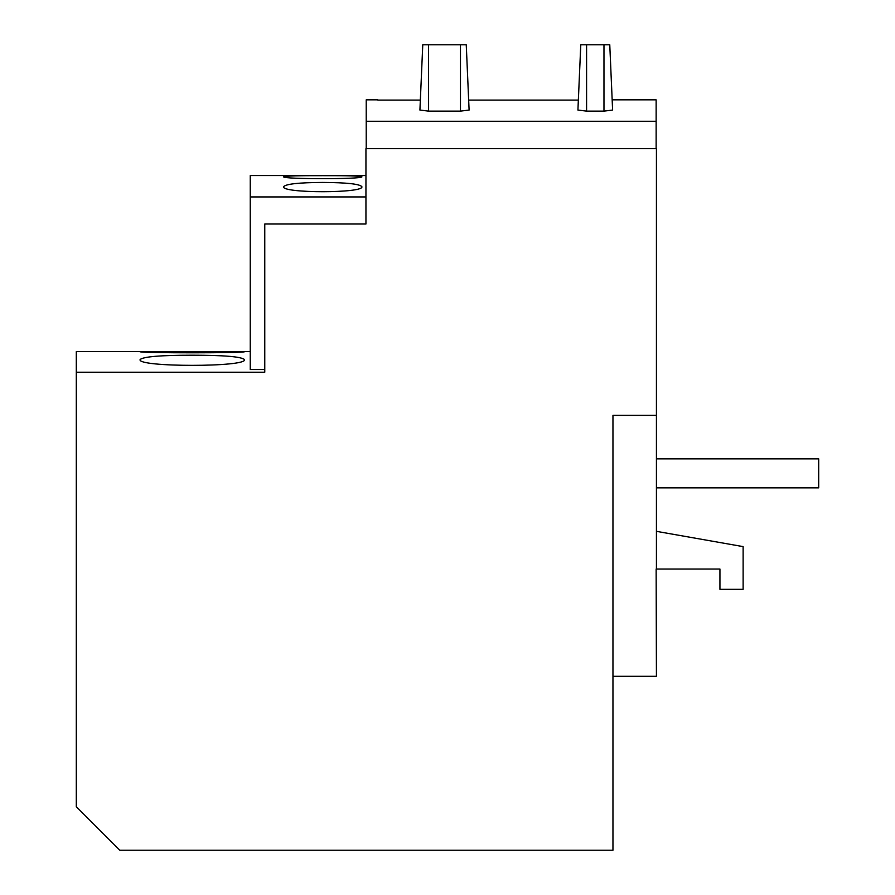 <?xml version="1.0" encoding="UTF-8"?>
<svg xmlns="http://www.w3.org/2000/svg" width="895" height="895" viewBox="0 0 895 895"><rect width="100%" height="100%" fill="white"/><g stroke="black" fill="none" stroke-linecap="round" stroke-linejoin="round"><path stroke-width="1.34" d="M656.438 531.339L743.13 546.621L743.13 589.324L719.938 589.324L719.938 569.03L656.147 569.03L656.438 676.296L612.952 676.296M656.438 458.855L818.69 458.855L818.69 487.853L656.438 487.853M244.469 359.577C247.814 367.286 136.745 367.286 140.09 359.577C143.155 356.691 160.552 355.225 192.28 355.203C224.007 355.225 241.404 356.691 244.469 359.577M244.469 351.657C247.658 353.189 136.89 353.189 140.09 351.657L244.469 351.657M361.882 176.74C364.299 179.324 281.187 179.324 283.603 176.74C285.93 175.957 298.975 175.599 322.748 175.666C346.51 175.599 359.555 175.957 361.882 176.74L361.871 176.707M361.882 186.686C364.433 193.376 281.052 193.376 283.603 186.686C285.874 183.978 298.93 182.569 322.748 182.446C346.555 182.569 359.611 183.978 361.882 186.686M361.58 176.561L359.063 176.226M356.781 176.091L353.682 175.968M365.943 175.509L250.264 175.509L250.264 369.523L264.763 369.523M142.148 351.59L76.31 351.59L76.31 806.764L119.796 850.25L612.952 850.25L612.952 415.369L656.438 415.369L656.438 569.03M76.31 372.219L264.763 372.219L264.763 224.018L365.943 224.018L365.943 148.637L656.438 148.637L656.438 415.369M242.411 351.59L250.264 351.59M250.264 196.934L365.943 196.934M586.572 44.75L580.777 44.75L577.924 110.074L586.572 111.114L603.968 111.114L612.616 110.074L609.763 44.75L586.572 44.75L586.572 111.114M428.56 44.75L422.764 44.75L419.912 110.074L428.56 111.114L460.455 111.114L469.103 110.074L466.25 44.75L428.56 44.75L428.56 111.114M656.147 148.637L656.147 99.837L612.169 99.837M656.147 121.272L366.234 121.272L366.234 148.637M377.824 99.837L366.234 99.837L366.234 121.272M580.777 44.75L578.025 107.557M578.36 100.106L468.667 100.106M420.348 100.106L377.824 100.106M603.968 44.75L603.968 111.114M460.455 44.75L460.455 111.114"/></g></svg>
